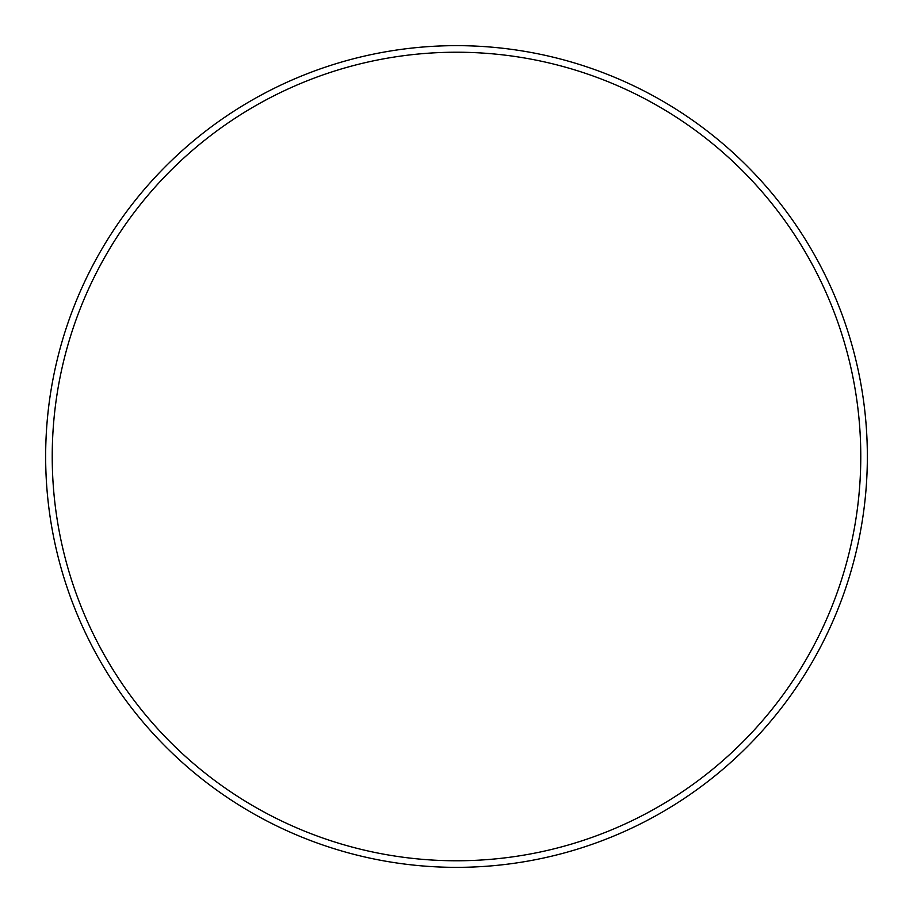 <?xml version="1.0" encoding="UTF-8"?>
<svg xmlns="http://www.w3.org/2000/svg" width="913" height="913" viewBox="0 0 913 913"><rect width="100%" height="100%" fill="white"/><g stroke="black" fill="none" stroke-linecap="round" stroke-linejoin="round"><path stroke-width="1.37" d="M860.776 456.5A404.276 404.276 0 0 0 456.5 52.224A404.276 404.276 0 0 0 52.224 456.5A404.276 404.276 0 0 0 456.5 860.776A404.276 404.276 0 0 0 860.776 456.5M45.65 456.5A410.85 410.85 0 0 1 456.5 45.65A410.85 410.85 0 0 1 867.35 456.5A410.85 410.85 0 0 1 456.5 867.35A410.85 410.85 0 0 1 45.65 456.5"/></g></svg>
